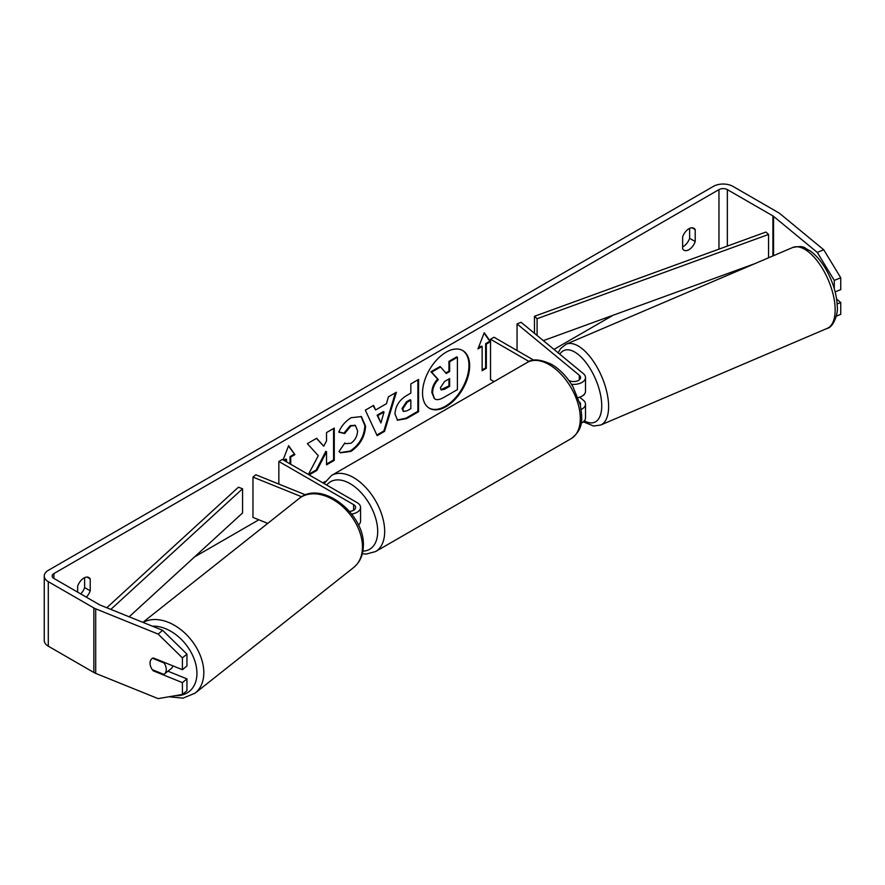 <?xml version="1.0" encoding="UTF-8"?>
<svg xmlns="http://www.w3.org/2000/svg" width="885" height="885" viewBox="0 0 885 885"><rect width="100%" height="100%" fill="white"/><g stroke="black" fill="none" stroke-linecap="round" stroke-linejoin="round"><path stroke-width="1.33" d="M305.602 494.892L255.809 474.758L252.966 477.092L301.652 496.773M252.966 477.092L252.966 517.426L267.735 523.389M351.688 514.063A11.859 6.848 0 0 0 360.56 507.437A11.859 6.848 0 0 0 357.086 502.603L282.337 459.437L278.841 461.461L278.841 484.073M349.52 511.397A6.914 3.994 0 0 0 355.615 507.437A6.914 3.994 0 0 0 353.591 504.616L278.841 461.461M358.436 525.059A11.859 6.848 0 0 0 360.56 521.154L360.56 507.437M172.852 665.852A9.879 6.737 51.6 0 1 171.104 668.673L164.311 674.06A9.879 6.737 51.6 0 1 163.858 674.37L152.309 669.702A9.879 6.737 51.6 0 1 150.074 663.042A9.879 6.737 51.6 0 1 151.954 658.639M152.508 658.274L164.046 662.931A9.879 6.737 51.6 0 1 166.269 669.591A9.879 6.737 51.6 0 1 164.311 674.06M429.081 408.062A33.32 19.238 120 0 0 445.387 406.226A33.32 19.238 120 0 0 467.07 377.176A33.32 19.238 120 0 0 462.401 350.36M446.095 406.624A33.32 19.238 120 0 0 467.855 377.264A33.32 19.238 120 0 0 462.755 350.56A33.32 19.238 120 0 0 446.095 352.208A33.32 19.238 120 0 0 424.324 381.568A33.32 19.238 120 0 0 429.435 408.273A33.32 19.238 120 0 0 446.095 406.624M613.183 315.215L553.966 349.398M325.315 481.418L322.848 482.834M258.829 519.794L194.6 556.886M107.273 607.298L106.609 607.685M817.275 252.402L823.747 249.791L840.75 277.779L834.278 280.401L817.275 252.402L773.567 216.371A5.929 3.418 0 0 0 772.904 215.907L727.348 189.611A5.929 3.418 0 0 0 718.963 189.611L53.885 573.58A5.929 3.418 0 0 0 52.149 576.002A5.929 3.418 0 0 0 53.885 578.425L99.452 604.732A5.929 3.418 0 0 0 100.237 605.108L162.663 630.341L186.945 654.137L186.945 665.974L182.41 669.713L182.41 657.876L158.127 634.08L162.663 630.341M309.108 474.902L316.907 470.389L326.532 451.748L326.532 464.835L334.276 460.366L334.276 428.097L326.532 432.566L326.532 440.918L323.7 446.195L316.664 438.263L307.372 443.639L318.301 455.709L308.367 474.471M375.594 409.965L386.424 403.715L388.393 396.856L396.391 392.243L384.566 431.36L377.143 435.641L365.328 410.175L373.581 405.407L375.594 409.965L373.16 405.651M682.634 236.914A9.879 5.708 -60 0 1 693.862 228.241A9.879 5.708 -60 0 1 695.212 229.657L695.212 241.528A9.879 5.708 -60 0 1 688.917 249.703A9.879 5.708 -60 0 1 683.983 250.201A9.879 5.708 -60 0 1 682.634 248.785L682.634 236.914M86.31 597.143A9.879 5.708 120 0 0 90.215 590.815L90.215 578.945A9.879 5.708 120 0 0 88.865 577.529A9.879 5.708 120 0 0 77.648 586.202L77.648 592.142M283.1 459.879L288.621 445.653L294.904 454.602L290.723 457.025L290.723 464.282M283.731 460.244L285.822 459.038L286.53 459.437L286.53 461.859M286.53 459.437L284.428 460.654M486.33 344.088L490.522 341.665L484.228 332.727L477.944 348.922L482.137 346.511L482.137 370.704L486.33 368.293L486.33 344.088L485.633 343.679L485.633 367.883L486.33 368.293M394.976 413.981L394.976 413.892C395.506 405.905 399.511 399.721 406.989 395.329L410.828 393.117L410.828 383.902L418.572 379.433L418.572 411.702L406.591 418.616L397.542 420.22L394.976 413.981M338.778 432.134C341.123 426.26 345.25 421.448 351.157 417.709L361.423 416.592L365.56 426.172C364.885 436.858 359.974 445.288 350.836 451.45L340.57 452.821L338.977 451.571L344.807 442.998L345.725 443.662L350.914 443.252C355.095 440.343 357.308 436.216 357.584 430.873L355.416 425.541L350.914 426.006L344.608 433.562L338.778 432.134M689.625 228.374L689.625 238.297A9.879 5.708 -60 0 1 683.331 246.484A9.879 5.708 -60 0 1 682.634 246.838M823.747 249.791L780.039 213.75A13.828 7.987 0 0 0 778.49 212.688L732.935 186.381A13.828 7.987 0 0 0 713.376 186.381L48.299 570.36A13.828 7.987 0 0 0 44.25 576.002A13.828 7.987 0 0 0 48.299 581.655L93.854 607.951A13.828 7.987 0 0 0 95.702 608.847L158.127 634.08M80.723 593.912A9.879 5.708 120 0 0 84.628 587.585L84.628 577.662M44.25 576.002L44.25 640.541A13.828 7.987 0 0 0 48.299 646.183L93.854 672.489A13.828 7.987 0 0 0 95.702 673.385L158.127 698.619L182.41 694.459L186.945 690.72L186.945 678.883L182.41 682.623L182.41 694.459M150.538 666.095A9.879 6.604 50.5 0 1 151.844 658.728A9.879 6.604 50.5 0 1 153.271 657.931L182.41 669.713M182.41 682.623L153.271 670.841A9.879 6.604 50.5 0 1 152.397 669.735M186.945 654.137L182.41 657.876M167.929 671.195L186.945 678.883M834.278 280.401L834.278 288.632M837.155 303.986L840.75 302.526L840.75 314.374L836.303 316.166M835.163 291.873L840.75 289.616L840.75 277.779M840.75 302.526L836.624 299.13M695.212 229.657L691.97 227.777M695.212 241.528L689.625 238.297M153.879 670.332L153.271 670.841M90.215 578.945L86.973 577.075M90.215 590.815L84.628 587.585M431.869 392.509L431.869 392.42C432.057 387.387 433.971 382.973 437.632 379.167L430.951 371.744L431.648 372.154L440.608 366.976L446.25 373.514L449.657 371.545L449.657 361.755L457.412 357.274L457.412 389.61L444.17 397.254C439.933 399.644 436.891 400.23 435.055 399.013L434.281 398.571L431.869 392.509L432.566 392.818C432.754 387.796 434.668 383.371 438.329 379.565L431.648 372.154M440.608 366.976L439.911 366.578L430.951 371.744M445.786 372.972L448.949 371.147L448.949 361.357L456.715 356.876L457.412 357.274M434.347 398.615L434.9 398.925M434.413 398.648L432.566 392.918M448.949 361.357L449.657 361.755M448.949 371.147L449.657 371.545M437.632 379.167L438.329 379.565M288.477 446.04L294.904 454.602M294.207 454.193L290.014 456.616L290.723 457.025M290.014 456.616L290.014 463.873M485.633 367.883L482.137 369.897M478.342 347.882L481.44 346.101L482.137 346.511M485.633 343.679L489.814 341.267L490.522 341.665M489.814 341.267L484.084 333.103M395.396 392.807L383.869 430.962L384.566 431.36M383.869 430.962L376.855 435.011M384.046 412.001L383.349 411.602L377.121 415.198L380.915 422.93L384.046 412.001L377.818 415.607L380.915 422.93M377.121 415.198L377.818 415.607M417.875 379.831L417.875 411.293L418.572 411.702M417.875 411.293L405.894 418.207L397.21 420.01M410.828 400.131L407.155 402.244L402.719 409.003L403.66 411.448L407.188 410.751L410.828 408.66L410.828 400.131L410.131 399.721L406.458 401.845L402.022 408.593L403.339 411.204M316.443 438.396L323.7 446.195M326.532 464.028L333.579 459.968L334.276 460.366M333.579 459.968L333.579 428.506M308.411 474.493L316.21 469.99L325.835 451.339L326.532 451.748M316.21 469.99L316.907 470.389M361.058 416.404L364.863 425.762C364.189 436.449 359.277 444.878 350.139 451.051L340.227 452.611M344.741 443.075L345.382 443.44M355.051 425.353L350.217 425.608L343.911 433.163L344.608 433.562M343.911 433.163L338.878 431.924M440.376 387.763L441.206 389.953L444.569 389.267L449.657 386.336L449.657 378.57L444.535 381.523L440.376 387.763M440.896 389.699L448.949 385.926L449.657 386.336M448.949 385.926L448.949 378.979M581.191 409.467A11.859 6.848 0 0 0 585.505 404.18A11.859 6.848 0 0 0 583.359 400.263L579.642 397.188M568.845 380.428A6.914 3.994 180 0 0 576.345 381.236A6.914 3.994 180 0 0 580.571 377.563A6.914 3.994 180 0 0 579.321 375.273L517.05 323.932L521.099 322.295L583.359 373.636A11.859 6.848 180 0 1 585.505 377.563A11.859 6.848 180 0 1 571.467 384.289M585.505 404.18L585.505 417.897A11.859 6.848 180 0 1 581.135 423.207M580.361 405.164A6.914 3.994 0 0 0 580.571 404.18A6.914 3.994 0 0 0 579.553 402.111M494.062 381.623L490.522 379.577L490.522 339.243L494.007 337.229L533.81 360.206M529.108 361.534L490.522 339.243M585.505 377.563L585.505 391.281A11.859 6.848 180 0 1 578.082 397.63M517.05 323.932L517.05 350.526M584.542 393.991A9.879 4.502 66.9 0 1 583.215 395.429L582.872 395.584M768.556 257.812L768.556 234.459L765.912 232.047L534.463 316.299L534.463 333.313M768.556 234.459L537.095 318.711L537.095 335.481M537.095 318.711L534.463 316.299M755.027 263.586L543.335 340.637M106.775 607.752L238.397 487.226L242.567 488.752L242.567 512.957L129.166 616.801M110.824 609.389L242.567 488.752M353.591 504.616L353.591 510.258M142.872 622.343L299.13 498.509A43.962 29.968 51.6 0 1 339.22 503.742A43.962 29.968 51.6 0 1 362.452 547.527A43.962 29.968 51.6 0 1 353.746 567.429L195.109 693.143A43.962 29.968 -128.4 0 0 203.816 673.242A43.962 29.968 -128.4 0 0 182.354 630.872A43.962 29.968 -128.4 0 0 143.138 622.454M152.386 626.193A39.029 26.605 51.6 0 1 196.935 673.85A39.029 26.605 51.6 0 1 175.352 695.665M718.963 189.611L718.963 249.139M53.885 573.58L53.885 578.425M95.702 608.847L95.702 673.385M727.348 189.611L727.348 246.085M772.904 215.907L772.904 255.953M773.567 216.371L773.567 255.665M48.299 581.655L48.299 646.183M93.854 607.951L93.854 672.489M431.869 392.42L432.566 392.818M405.894 418.207L406.591 418.616M402.022 408.693L402.719 409.091M406.458 401.845L407.155 402.244M402.022 408.593L402.719 409.003M364.863 425.674L365.56 426.072M364.863 425.762L365.56 426.172M350.139 451.051L350.836 451.45M350.217 425.608L350.914 426.006M443.872 388.869L444.569 389.267M579.321 375.273L579.321 379.853M571.179 438.628A43.962 25.388 -120 0 0 577.927 403.394A43.962 25.388 -120 0 0 549.198 364.653A43.962 25.388 -120 0 0 527.217 362.474C532.184 358.525 540.326 359.177 551.676 364.41C560.116 369.454 567.252 376.966 573.071 386.955L580.283 404.854C582.341 418.339 584.133 428.727 571.179 438.628L375.572 551.565L366.279 554.054L362.33 553.767M527.217 362.474L331.609 475.411A43.962 25.388 60 0 1 353.591 477.59A43.962 25.388 60 0 1 382.309 516.331A43.962 25.388 60 0 1 375.572 551.565M362.883 551.123A39.029 22.534 -120 0 0 376.899 523.378A39.029 22.534 -120 0 0 350.095 483.641A39.029 22.534 -120 0 0 326.731 485.069M835.152 308.743A43.962 20.012 -113.1 0 0 819.587 264.128A43.962 20.012 -113.1 0 0 792.672 247.512C805.394 244.946 804.177 248.464 809.941 250.743C815.472 254.67 820.506 260.367 825.074 267.845C832.619 280.611 836.679 293.433 837.254 306.298C838.471 312.283 833.792 327.373 827.187 328.39A43.962 20.012 -113.1 0 0 835.152 308.743M792.672 247.512L566.135 344.188A43.962 20.012 66.9 0 1 593.038 360.792A43.962 20.012 66.9 0 1 608.603 405.407A43.962 20.012 66.9 0 1 600.638 425.054L827.187 328.39M584.332 420.862A39.029 17.766 -113.1 0 0 601.723 404.799A39.029 17.766 -113.1 0 0 584.653 360.903A39.029 17.766 -113.1 0 0 559.818 354.221M195.109 693.143L183.029 698.143L168.924 696.772M353.746 567.429C359.963 562.229 363.16 555.072 363.337 545.968C365.306 514.108 321.332 479.316 299.13 498.509M403.66 411.448L402.963 411.049M345.725 443.662L345.028 443.263M355.416 425.541L354.719 425.132M331.609 475.411L324.076 483.542M566.135 344.188L560.537 348.624L558.147 352.849M583.37 421.824L593.547 426.028L600.638 425.054"/></g></svg>
